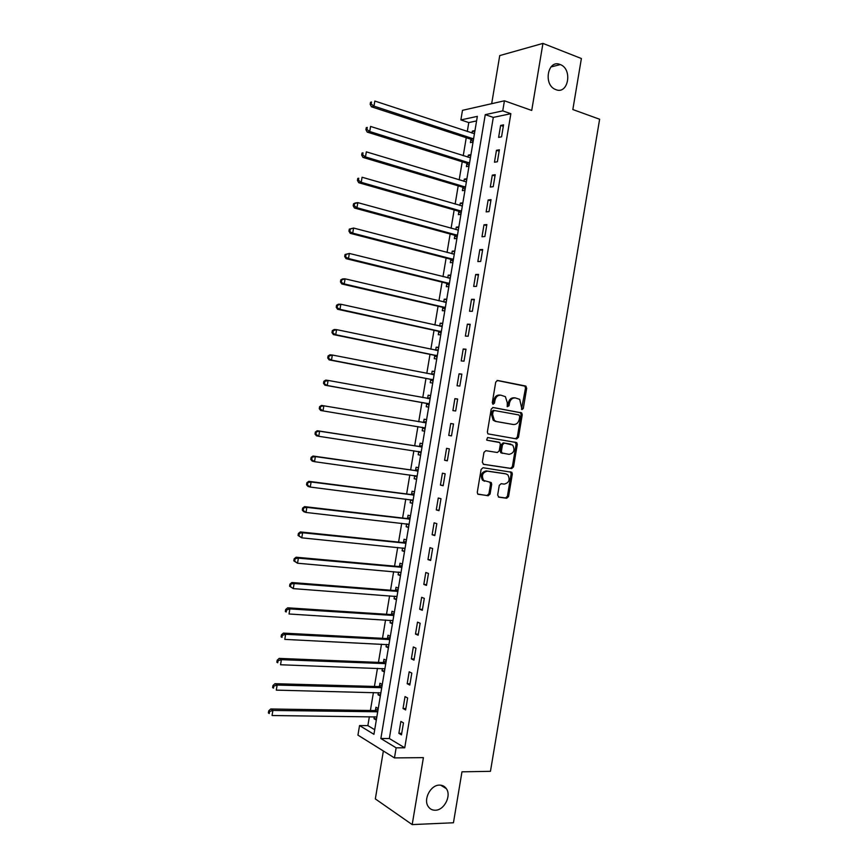 <?xml version="1.0" encoding="UTF-8"?>
<svg xmlns="http://www.w3.org/2000/svg" width="868" height="868" viewBox="0 0 868 868"><rect width="100%" height="100%" fill="white"/><g stroke="black" fill="none" stroke-linecap="round" stroke-linejoin="round"><path stroke-width="1.3" d="M522.015 409.577L523.306 408.437L526.702 388.191L525.498 385.989L497.624 380.466L495.726 382.094L492.275 402.698L493.154 404.249L494.489 403.099L494.934 400.441C495.867 396.741 497.885 394.994 500.988 395.2L505.404 396.676L507.281 402.741L507.248 406.712L509.017 405.79L509.451 403.153C510.384 399.486 512.37 397.75 515.429 397.945L519.726 399.367L522.015 409.577M521.505 409.295L525.52 388.061L524.912 386.151L497.093 380.466M492.655 403.989L493.784 400.3L494.934 400.441M507.194 406.658L508.29 403.002L509.451 403.153M439.501 785.117C430.734 784.824 423.063 799.309 428.217 806.513C429.91 809.041 432.264 810.278 435.291 810.235C444.177 810.354 451.62 795.761 446.358 788.686C444.698 786.3 442.409 785.106 439.501 785.117M560.12 64.503C547.871 59.078 542.988 84.608 555.368 89.426L555.911 89.654C568.312 94.862 572.837 69.125 560.327 64.579L560.12 64.503M497.657 495.064L498.894 497.19L506.706 498.243L508.561 496.539L512.326 474.047L511.827 472.279L483.02 467.733L481.111 469.436L477.281 492.319L477.747 494.055L488.185 495.758L490.073 494.044L491.7 484.322L491.223 482.565L483.617 480.427C481.252 475.458 482.521 472.366 487.425 471.161L505.925 473.885L507.867 474.872C510.276 479.776 509.06 482.858 504.21 484.116L501.151 483.682L499.274 485.386L497.657 495.064M396.144 747.825L394.463 757.905L357.941 735.131L359.547 725.55L373.934 734.317L477.346 116.366L460.875 119.925L462.481 110.334L504.427 100.797L502.746 110.876L485.255 114.652L380.857 738.527L396.144 747.825L404.738 747.793L510.861 113.697L502.746 110.876M504.427 100.797L531.726 110.442L542.945 43.4L581.386 58.525L572.837 109.542L599.625 119.242L490.453 771.326L461.971 771.815L453.443 822.766L412.191 824.6L423.4 757.634L394.463 757.905M516.634 438.915L518.478 437.266L522.243 414.785L521.679 412.908L493.1 407.493L491.201 409.143L487.371 432.014L487.903 433.859L516.634 438.915M517.285 444.416L513.52 466.908L511.664 468.579L483.584 464.347L482.326 462.167L483.964 452.38L485.874 450.687L497.353 452.51L499.23 450.828L500.315 444.383L499.784 442.571L487.132 440.25L486.623 439.989L487.588 437.537L516.753 442.593L517.285 444.416L516.124 444.21L512.359 466.669L513.52 466.908M383.363 750.983L375.334 798.918L412.191 824.6M542.945 43.4L499.729 55.585L491.679 103.693M510.861 113.697L493.295 117.397L389.341 738.527L404.738 747.793M500.619 125.448L498.623 137.372L501.552 136.829L503.548 124.862L500.619 125.448L503.299 126.359M496.463 150.294L494.467 162.218L497.375 161.752L499.382 149.795L496.463 150.294L499.154 151.162M492.297 175.13L490.311 187.054L493.208 186.685L495.205 174.718L492.297 175.13L494.999 175.965M488.141 199.976L486.145 211.9L489.031 211.608L491.038 199.651L488.141 199.976L490.843 200.768M483.986 224.812L481.99 236.736L484.865 236.541L486.861 224.573L483.986 224.812L486.698 225.582M479.83 249.658L477.834 261.572L480.688 261.463L482.695 249.496L479.83 249.658L482.543 250.385M475.675 274.494L473.678 286.418L476.521 286.386L478.518 274.418L475.675 274.494L478.398 275.178M471.519 299.33L469.523 311.254L472.344 311.308L474.351 299.351L471.519 299.33L474.243 299.981M467.364 324.165L465.367 336.09L468.178 336.231L470.185 324.274L467.364 324.165L470.098 324.784M463.208 349.001L461.212 360.925L464.011 361.153L466.007 349.196L463.208 349.001L465.942 349.587M459.053 373.837L457.056 385.761L459.834 386.076L461.841 374.108L459.053 373.837L461.798 374.379M454.886 398.672L452.901 410.597L455.667 410.998L457.664 399.03L454.886 398.672L457.642 399.182M450.731 423.508L448.745 435.421L451.49 435.91L453.497 423.953L450.731 423.508L453.497 423.975M446.575 448.333L444.59 460.257L447.324 460.832L449.331 448.864L446.575 448.333M442.42 473.168L440.434 485.093L443.157 485.744L445.154 473.787L442.42 473.168M438.264 498.004L436.279 509.917L438.98 510.666L440.987 498.699L438.264 498.004M434.108 522.829L432.123 534.742L434.814 535.578L436.821 523.621L434.108 522.829M429.953 547.654L427.967 559.578L430.647 560.489L432.644 548.533L429.953 547.654M425.808 572.489L423.812 584.403L426.481 585.401L428.477 573.444L425.808 572.489M421.653 597.314L419.656 609.227L422.304 610.312L424.311 598.356L421.653 597.314M417.497 622.139L415.501 634.052L418.137 635.224L420.145 623.267L417.497 622.139M413.342 646.964L411.345 658.877L413.971 660.136L415.967 648.179L413.342 646.964M409.186 671.789L407.19 683.702L409.804 685.047L411.801 673.091L409.186 671.789M405.031 696.603L403.034 708.516L405.627 709.948L407.635 697.991L405.031 696.603M400.875 721.427L398.879 733.341L401.461 734.86L403.468 722.903L400.875 721.427M476.586 120.923L468.785 122.572L467.288 131.524M466.246 137.708L463.241 155.719M462.221 161.784L459.183 179.904M458.195 185.861L455.136 204.099M454.159 209.937L451.089 228.284M450.134 234.013L447.042 252.469M446.109 258.089L442.995 276.653M442.083 282.154L438.948 300.849M438.047 306.23L434.901 325.033M434.022 330.307L430.853 349.207M429.996 354.372L426.806 373.392M425.971 378.437L422.77 397.577M421.935 402.513L418.723 421.761M417.909 426.589L414.687 445.826M413.862 450.774L410.662 469.892M409.815 474.948L406.636 493.957M405.768 499.133L402.611 518.022M401.721 523.306L398.586 542.088M397.685 547.48L394.56 566.153M393.638 571.665L390.535 590.207M389.591 595.839L386.51 614.273M385.544 620.012L382.484 638.338M381.497 644.186L378.448 662.392M377.461 668.349L374.423 686.447M373.414 692.523L370.397 710.501M369.367 716.697L367.869 725.615L374.705 729.728M474.97 130.558L472.344 131.09L472.008 133.086M470.944 139.488L470.413 142.612L473.038 142.124M470.933 154.656L468.329 155.101L467.971 157.216M466.919 163.499L466.398 166.623L469.002 166.222M466.908 178.743L464.304 179.112L463.935 181.336M462.904 187.521L462.384 190.645L464.966 190.309M462.872 202.841L460.29 203.134L459.899 205.466M458.879 211.532L458.358 214.656L460.941 214.396M458.846 226.928L456.275 227.145L455.863 229.597M454.865 235.543L454.344 238.667L456.904 238.494M454.81 251.015L452.25 251.156L451.827 253.716M450.85 259.554L450.329 262.678L452.879 262.581M450.785 275.102L448.235 275.167L447.79 277.847M446.825 283.565L446.304 286.69L448.843 286.668M446.749 299.189L444.221 299.178L443.754 301.966M442.81 307.576L442.289 310.701L444.817 310.755M442.723 323.276L440.195 323.189L439.718 326.086M438.796 331.587L438.275 334.712L440.781 334.842M438.687 347.363L436.181 347.2L435.682 350.216M434.781 355.598L434.25 358.723L436.756 358.929M434.662 371.45L432.166 371.2L431.646 374.325M430.756 379.609L430.235 382.734L432.731 383.005M430.626 395.537L428.152 395.211L427.62 398.336M426.741 403.609L426.221 406.734L428.694 407.092M424.126 419.222L426.6 419.635L424.126 419.222L423.606 422.347M422.727 427.62L422.206 430.745L424.669 431.179M422.575 443.7L420.112 443.222L419.591 446.347M418.712 451.62L418.181 454.745L420.633 455.255M418.539 467.776L416.097 467.223L415.577 470.347M416.976 477.15L414.709 475.631L414.166 478.745L416.607 479.342M414.513 491.863L412.083 491.234L411.562 494.359M410.651 499.751L410.152 502.756L412.571 503.418M410.477 515.939L408.069 515.234L407.537 518.359M406.615 523.86L406.137 526.757L408.546 527.494M406.452 540.015L404.043 539.234L403.522 542.359M402.589 547.979L402.123 550.757L404.521 551.571M402.426 564.091L400.029 563.234L399.508 566.359M398.553 572.088L398.108 574.757L400.484 575.647M398.39 588.168L396.014 587.235L395.493 590.359M394.517 596.207L394.083 598.757L396.459 599.723M394.365 612.244L392 611.235L391.479 614.36M390.481 620.316L390.068 622.757L392.434 623.799M390.34 636.32L387.985 635.235L387.464 638.36M386.444 644.425L386.054 646.758L388.408 647.875M386.303 660.396L383.971 659.235L383.45 662.349M382.408 668.534L382.039 670.747L384.372 671.951M382.278 684.472L379.956 683.225L379.435 686.349M378.372 692.642L378.025 694.747L380.347 696.028M378.253 708.538L375.942 707.225L375.41 710.35M374.347 716.751L374.01 718.737L376.321 720.093M367.869 725.615L359.547 725.55M468.785 122.572L460.875 119.925M493.295 117.397L485.255 114.652M389.341 738.527L380.857 738.527M472.344 131.09L474.753 131.882M468.329 155.101L470.738 155.86M464.304 179.112L466.724 179.85M460.29 203.134L462.709 203.828M456.275 227.145L458.695 227.817M452.25 251.156L454.68 251.796M448.235 275.167L450.666 275.774M444.221 299.178L446.662 299.753M440.195 323.189L442.647 323.731M436.181 347.2L438.633 347.71M432.166 371.2L434.618 371.688M428.152 395.211L430.604 395.667M422.206 430.745L424.669 431.146M418.181 454.745L420.654 455.114M414.166 478.745L416.651 479.093M410.152 502.756L412.636 503.06M406.137 526.757L408.622 527.039M402.123 550.757L404.618 551.006M398.108 574.757L400.604 574.974M394.083 598.757L396.589 598.942M390.068 622.757L392.586 622.909M386.054 646.758L388.571 646.877M382.039 670.747L384.557 670.845M378.025 694.747L380.553 694.801M374.01 718.737L376.538 718.769M448.745 435.421L451.501 435.877M444.59 460.257L447.356 460.669M440.434 485.093L443.201 485.462M436.279 509.917L439.056 510.254M432.123 534.742L434.901 535.046M427.967 559.578L430.756 559.838M423.812 584.403L426.611 584.631M419.656 609.227L422.456 609.423M415.501 634.052L418.311 634.204M411.345 658.877L414.155 658.996M407.19 683.702L410.011 683.778M403.034 708.516L405.866 708.57M398.879 733.341L401.721 733.351M514.865 397.88L514.257 397.804C511.209 397.609 509.212 399.334 508.29 403.002M500.413 395.124L499.838 395.059C496.735 394.853 494.717 396.6 493.784 400.3M515.516 438.731L517.317 437.081L521.071 414.622L520.507 412.745L492.72 407.472M519.758 416.488L518.912 414.958L494.38 410.521L493.057 411.671L492.579 414.481L494.359 420.438L496.572 421.555L513.357 424.506C516.406 424.658 518.38 422.9 519.292 419.255L519.758 416.488M494.304 410.51L493.23 410.358L491.906 411.508L493.057 411.671M512.391 424.354L495.422 421.381L493.208 420.264L491.429 414.318L491.906 411.508M483.205 464.228L510.514 468.34L512.359 466.669M499.078 442.213L486.991 440.217M509.115 454.365C514.008 453.118 515.201 450.015 512.663 445.056L504.362 443.081L502.496 444.741L501.411 451.176L501.932 452.988L509.115 454.365M502.648 453.346L500.782 452.77L500.261 450.969L501.335 444.535L503.212 442.875L510.818 444.134M516.124 444.21L515.028 442.083M505.165 473.733L505.925 473.885M484.561 481.241L482.489 480.178C480.123 475.208 481.382 472.127 486.286 470.923L504.775 473.646M478.018 494.272L487.046 495.487L488.934 493.773L490.561 484.062L489.78 482.076M498.373 497.006L505.556 497.961L507.411 496.268L511.165 473.809L510.341 471.801M474.449 133.694L374.824 101.046L373.978 106.124L371.439 106.786L470.185 138.988L473.147 141.451M371.178 104.052L371.515 102.012L370.506 102.283L370.169 104.323L371.178 104.052L373.978 106.124L473.581 138.88M370.506 102.283L371.515 102.012M371.439 106.786L370.169 104.323M470.413 157.792L370.582 126.446L369.725 131.524L367.207 132.099L466.17 163.021L469.132 165.43M366.925 129.451L367.272 127.422L366.263 127.661L365.916 129.69L366.925 129.451L369.725 131.524L469.545 162.978M366.263 127.661L367.272 127.422M367.207 132.099L365.916 129.69M466.376 181.889L366.329 151.846L365.482 156.924L362.976 157.412L462.145 187.043L465.118 189.419M466.398 181.792L465.801 181.9M362.683 154.862L363.019 152.833L362.021 153.028L361.674 155.057L362.683 154.862L365.482 156.924L465.508 187.076M362.021 153.028L363.019 152.833M362.976 157.412L361.674 155.057M462.351 205.976L362.075 177.246L361.229 182.334L358.744 182.725L458.13 211.065L461.103 213.398M462.384 205.781L461.516 205.933M358.43 180.262L358.766 178.233L357.779 178.396L357.432 180.425L358.43 180.262L361.229 182.334L461.483 211.174M357.779 178.396L358.766 178.233M358.744 182.725L357.432 180.425M458.315 230.074L357.833 202.645L356.987 207.734L354.502 208.038L454.105 235.087L457.1 237.376M458.369 229.76L457.252 229.977M354.177 205.673L354.524 203.633L353.536 203.763L353.189 205.792L354.177 205.673L356.987 207.734L457.447 235.261M353.536 203.763L355.348 202.971L357.833 202.645L354.524 203.633M354.502 208.038L353.189 205.792M454.289 254.172L353.58 228.045L352.733 233.134L350.271 233.34L450.091 259.109L453.085 261.355M454.355 253.738L452.988 254.02M349.934 231.072L350.271 229.043L349.294 229.13L348.947 231.159L352.733 233.134L453.421 259.358M349.294 229.13L353.58 228.045L350.271 229.043M350.271 233.34L348.947 231.159M450.253 278.259L349.337 253.445L348.48 258.523L346.039 258.653L446.065 283.131L449.071 285.344M450.34 277.717L448.713 278.075M345.681 256.472L346.028 254.443L345.052 254.498L344.704 256.527L348.48 258.523L449.385 283.445M345.052 254.498L349.337 253.445L346.028 254.443M346.039 258.653L344.704 256.527M446.217 302.357L345.084 278.845L344.238 283.923L341.808 283.966L442.051 307.153L445.056 309.323M341.439 281.872L341.775 279.843L340.809 279.865L340.462 281.894L344.238 283.923L445.349 307.543M446.336 301.695L444.449 302.129M340.809 279.865L342.654 278.899L345.084 278.845L341.775 279.843M341.808 283.966L340.462 281.894M442.192 326.444L340.842 304.245L339.985 309.323L337.576 309.268L438.025 331.175L441.042 333.301M442.322 325.674L440.174 326.194M337.185 307.272L337.533 305.243L336.567 305.221L336.22 307.25L339.985 309.323L441.324 331.63M336.567 305.221L338.422 304.212L340.842 304.245L337.533 305.243M337.576 309.268L336.22 307.25M438.156 350.542L336.589 329.634L335.742 334.712L333.345 334.571L434.011 355.196L437.027 357.269M438.307 349.652L435.899 350.26M332.943 332.672L333.279 330.643L332.325 330.589L331.977 332.618L335.742 334.712L437.288 355.728M332.325 330.589L334.191 329.514L336.589 329.634L333.279 330.643M333.345 334.571L331.977 332.618M434.13 374.629L332.346 355.034L331.5 360.111L329.113 359.884L429.986 379.207L433.024 381.247M434.293 373.631L431.635 374.336M328.69 358.072L329.037 356.032L328.082 355.945L327.735 357.974L331.5 360.111L433.262 379.815M328.082 355.945L329.959 354.817L332.346 355.034L329.037 356.032M329.113 359.884L327.735 357.974M430.094 398.716L328.093 380.423L327.247 385.5L324.882 385.186L425.971 403.229L429.009 405.226M430.278 397.609L427.36 398.412L429.996 398.748M324.448 383.461L324.784 381.432L323.84 381.312L323.493 383.341L327.247 385.5L429.226 403.902M323.84 381.312L325.728 380.119L328.093 380.423L324.784 381.432M324.882 385.186L323.493 383.341M422.163 427.295L424.994 429.204M426.275 421.588L422.89 422.456M426.069 422.803L323.851 405.812L323.004 410.889L425.201 427.989M319.598 406.669L321.496 405.421L323.851 405.812L319.598 406.669L319.261 408.698L320.194 408.861L320.542 406.832M320.194 408.861L323.004 410.889L320.65 410.488L319.261 408.698M418.495 451.479L420.98 453.172M422.26 445.555L418.734 446.456L317.265 430.723L319.608 431.212L318.751 436.289L421.164 452.076M422.032 446.89L319.608 431.212L315.355 432.025L315.019 434.054L315.952 434.25L316.288 432.221M315.952 434.25L318.751 436.289L316.419 435.79L315.019 434.054M315.355 432.025L317.265 430.723M418.246 469.534L414.72 470.478L313.033 456.026L315.355 456.601L314.509 461.678L417.139 476.163M418.007 470.977L315.355 456.601L311.113 457.382L310.777 459.411L311.699 459.649L312.046 457.62M311.699 459.649L314.509 461.678L312.187 461.092L310.777 459.411M311.113 457.382L313.033 456.026M410.911 499.784L412.962 501.118M414.231 493.501L410.705 494.489L308.802 481.328L311.113 481.99L310.267 487.067L413.103 500.25M413.971 495.064L311.113 481.99L306.871 482.738L306.534 484.767L307.456 485.038L307.793 483.009M307.456 485.038L310.267 487.067L307.956 486.395L306.534 484.767M306.871 482.738L308.802 481.328M407.114 523.925L408.947 525.086M410.228 517.469L406.68 518.5L304.57 506.63L306.86 507.379L306.013 512.456L409.078 524.326M409.946 519.14L306.86 507.379L302.628 508.095L302.292 510.124L303.214 510.427L303.55 508.398M303.214 510.427L306.013 512.456L303.724 511.686L302.292 510.124M302.628 508.095L304.57 506.63M403.316 548.055L404.944 549.053M406.213 541.448L402.665 542.511L300.339 531.932L302.617 532.768L301.771 537.834L405.052 548.413M405.909 543.227L302.617 532.768L298.386 533.451L298.049 535.48L298.961 535.816L299.297 533.787M298.961 535.816L301.771 537.834L298.049 535.48M298.386 533.451L300.339 531.932M399.53 572.175L400.929 573.032M402.199 565.415L398.651 566.522L296.107 557.223L298.375 558.146L297.518 563.224L401.016 572.5M401.884 567.314L298.375 558.146L294.154 558.808L293.807 560.837L294.719 561.205L295.055 559.176M294.719 561.205L297.518 563.224L293.807 560.837M294.154 558.808L296.107 557.223M395.732 596.294L396.915 597M398.195 589.383L394.625 590.533L291.876 582.526L294.122 583.535L293.276 588.612L396.991 596.576M397.859 591.39L294.122 583.535L289.912 584.164L289.576 586.193L290.465 586.594L290.813 584.565M290.465 586.594L293.276 588.612L289.576 586.193M289.912 584.164L291.876 582.526M391.945 620.403L392.911 620.967M394.18 613.35L390.611 614.544L287.644 607.817L289.879 608.913L289.033 613.991L392.954 620.653M393.822 615.477L289.879 608.913L286.559 609.954L285.67 609.51L285.333 611.539L286.223 611.983L286.559 609.954M286.223 611.983L285.333 611.539M285.67 609.51L287.644 607.817M388.148 644.512L388.897 644.935M390.166 637.318L386.596 638.544L283.413 633.108L285.637 634.302L284.791 639.38L388.929 644.74M389.797 639.553L285.637 634.302L282.317 635.343L281.427 634.866L281.091 636.895L281.981 637.372L282.317 635.343M281.981 637.372L281.091 636.895M281.427 634.866L283.413 633.108M386.162 661.286L382.582 662.555L279.181 658.4L281.395 659.68L280.538 664.758L384.904 668.816M385.772 663.629L281.395 659.68L278.075 660.722L277.196 660.212L276.849 662.241L277.727 662.761L278.075 660.722M277.727 662.761L276.849 662.241M277.196 660.212L279.181 658.4M382.148 685.243L378.556 686.566L274.95 683.691L277.142 685.069L276.295 690.136L380.868 692.892M381.736 687.706L277.142 685.069L273.821 686.111L272.953 685.557L272.617 687.586L273.485 688.14L273.821 686.111M273.485 688.14L272.617 687.586M272.953 685.557L274.95 683.691M378.144 709.21L374.542 710.566L270.718 708.982L272.899 710.447L272.053 715.525L376.842 716.968M377.71 711.782L272.899 710.447L269.579 711.489L268.711 710.903L268.375 712.932L269.243 713.529L269.579 711.489M269.243 713.529L268.375 712.932M268.711 710.903L270.718 708.982M522.135 408.286L523.306 408.437M493.339 402.958L494.489 403.099M507.845 405.638L509.017 405.79M524.315 385.859L525.498 385.989M525.52 388.061L526.702 388.191M519.867 412.441L521.039 412.593M521.071 414.622L522.243 414.785M517.317 437.081L518.478 437.266M491.429 414.318L492.579 414.481M495.422 421.381L496.572 421.555M512.196 424.322L513.357 424.506M510.514 468.34L511.664 468.579M503.212 442.875L504.362 443.081M501.335 444.535L502.496 444.741M500.261 450.969L501.411 451.176M486.286 470.923L487.425 471.161M490.561 484.062L491.7 484.322M488.934 493.773L490.073 494.044M487.046 495.487L488.185 495.758M511.165 473.809L512.326 474.047M507.411 496.268L508.561 496.539M505.556 497.961L506.706 498.243M470.185 138.988L472.919 138.468M470.76 139.325L473.494 138.804M466.17 163.021L468.894 162.576M466.734 163.347L469.458 162.902M462.145 187.043L464.857 186.685M462.72 187.358L465.432 187M458.13 211.065L460.821 210.783M458.695 211.38L461.396 211.098M454.105 235.087L456.785 234.892M454.68 235.391L457.36 235.195M450.091 259.109L452.76 258.989M450.666 259.402L453.335 259.293M446.065 283.131L448.723 283.098M446.64 283.424L449.298 283.38M445.479 302.368L446.119 302.379M442.051 307.153L444.687 307.196M441.291 326.444L442.094 326.476M438.025 331.175L440.662 331.294M438.611 331.446L441.237 331.565M437.005 350.488L438.058 350.564M434.011 355.196L436.626 355.392M434.586 355.457L437.201 355.663M432.47 374.499L434.022 374.651M429.986 379.207L432.589 379.49M430.571 379.468L433.175 379.75M425.971 403.229L428.564 403.587M426.557 403.479L429.139 403.837M423.389 422.401L425.96 422.835M422.532 427.49L425.114 427.924M419.363 446.412L421.935 446.922M418.734 446.456L421.305 446.966M418.517 451.49L421.078 452.011M415.349 470.423L417.899 471.009M414.72 470.478L417.269 471.064M415.588 475.762L417.052 476.098M411.334 494.424L413.873 495.096M410.705 494.489L413.233 495.151M412.029 499.925L413.016 500.185M407.32 518.435L409.837 519.183M406.68 518.5L409.208 519.248M408.242 524.044L408.991 524.272M403.305 542.435L405.812 543.26M402.665 542.511L405.172 543.335M404.358 548.153L404.955 548.359M399.28 566.435L401.786 567.346M398.651 566.522L401.146 567.433M395.265 590.446L397.75 591.433M394.625 590.533L397.11 591.52M391.251 614.446L393.725 615.51M390.611 614.544L393.085 615.607M387.236 638.447L389.689 639.597M386.596 638.544L389.048 639.694M383.222 662.447L385.663 663.673M382.582 662.555L385.023 663.781M379.207 686.447L381.638 687.749M378.556 686.566L380.987 687.868M375.193 710.436L377.602 711.825M374.542 710.566L376.962 711.955M550.941 66.955L560.327 64.579M440.694 785.171L446.358 788.686M524.912 386.151L526.095 386.271M520.507 412.745L521.679 412.908M493.208 420.264L494.359 420.438M500.782 452.77L501.932 452.988M515.581 442.398L516.753 442.593M482.489 480.178L483.617 480.427M490.084 482.315L491.223 482.565M510.666 472.04L511.827 472.279M470.413 139.086L473.147 138.565M466.441 163.141L469.165 162.696M462.481 187.184L465.183 186.826M458.51 211.239L461.201 210.957M454.539 235.293L457.219 235.087M450.568 259.337L453.237 259.217M446.597 283.38L449.255 283.348"/></g></svg>
